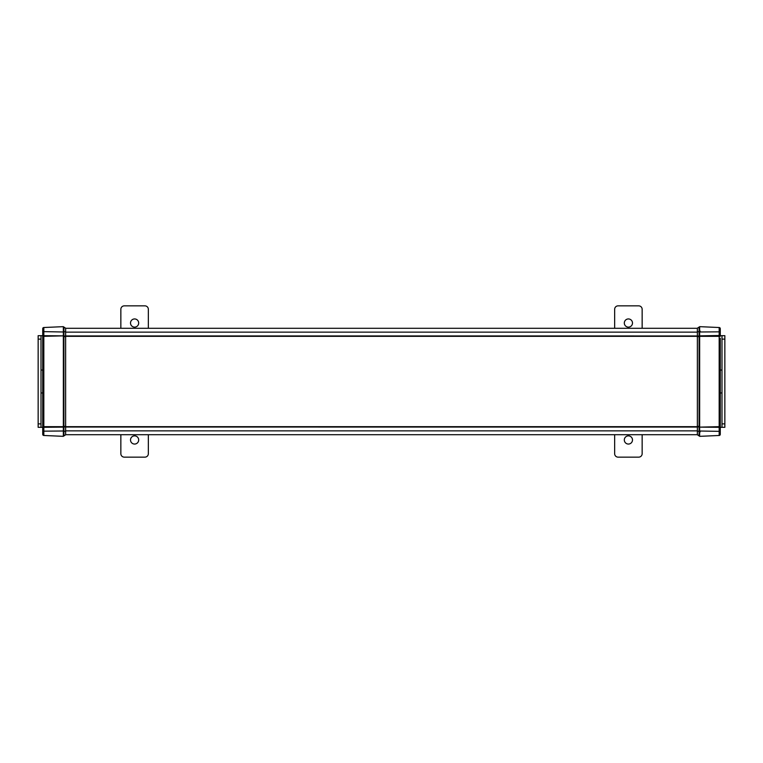 <?xml version="1.0" encoding="UTF-8"?>
<svg xmlns="http://www.w3.org/2000/svg" width="763" height="763" viewBox="0 0 763 763"><rect width="100%" height="100%" fill="white"/><g stroke="black" fill="none" stroke-linecap="round" stroke-linejoin="round"><path stroke-width="1.14" d="M697.363 328.3L65.637 328.3M65.637 434.7L697.363 434.7M65.637 336.321L697.363 336.321M697.363 426.679L65.637 426.679M63.348 331.857L63.92 331.857L63.92 327.06L65.637 328.204L63.348 327.06M63.348 435.931L63.92 435.931L63.92 336.149L65.637 335.958L65.637 427.032L697.363 427.061L697.363 335.958L65.637 335.939L65.637 331.667L63.92 331.857L63.92 336.149L63.348 336.149M65.637 434.786L63.92 435.931L65.637 434.786L65.637 427.032L63.348 426.841M65.637 331.667L65.637 328.204M63.348 335.854L63.348 326.659L43.825 327.508A1.144 1.144 0 0 0 42.728 328.653L42.728 336.321L42.728 328.653A1.144 1.144 0 0 1 43.825 327.508L43.825 335.701L63.348 335.854L43.825 336.321L43.825 426.67L63.348 426.67L63.348 436.331L43.825 435.482A1.144 1.144 0 0 1 42.728 434.338L42.728 426.67L42.728 434.338A1.144 1.144 0 0 0 43.825 435.482L43.825 431.162L42.728 431.372M63.348 426.67L63.348 336.321M63.348 427.137L43.825 427.29L43.825 426.67L42.728 426.67L42.728 336.321L43.825 336.321L43.825 335.701L42.728 335.491M699.652 427.137L699.652 436.341L719.175 435.482A1.144 1.144 0 0 0 720.272 434.338L720.272 426.67L720.272 434.338A1.144 1.144 0 0 1 719.175 435.482L719.175 427.299L699.652 427.137L719.175 426.67L719.175 336.321L699.652 336.321L699.652 326.659L719.175 327.518A1.144 1.144 0 0 1 720.272 328.662L720.272 335.491L720.272 328.662A1.144 1.144 0 0 0 719.175 327.518L719.175 331.838L720.272 331.628M699.652 336.321L699.652 426.67M700.215 331.113L699.652 331.113L700.215 331.113M700.215 431.887L699.652 431.887L700.215 431.887M720.272 338.238L720.272 426.67L719.175 426.67L719.175 427.299L720.272 427.509M699.652 335.863L720.272 335.491L720.272 336.321L719.175 336.321L719.175 331.838L699.652 331.991M699.652 431.133L699.08 431.133L699.08 435.931L697.363 434.786L699.652 435.931M699.652 327.06L699.08 327.06L699.08 426.841L697.363 427.032L697.363 431.324L699.08 431.133L699.08 426.841L699.652 426.841M697.363 328.204L699.08 327.06L697.363 328.204L697.363 335.958L699.652 336.149M697.363 431.324L697.363 434.786M134.593 444.056A4.092 4.092 0 0 1 130.511 439.965A4.092 4.092 0 0 1 134.593 435.873A4.092 4.092 0 0 1 138.685 439.965A4.092 4.092 0 0 1 134.593 444.056M134.593 327.127A4.092 4.092 0 0 1 130.511 323.035A4.092 4.092 0 0 1 134.593 318.944A4.092 4.092 0 0 1 138.685 323.035A4.092 4.092 0 0 1 134.593 327.127M148.346 328.3L148.346 309.292A3.433 3.433 0 0 0 144.903 305.858L124.293 305.858A3.433 3.433 0 0 0 120.85 309.292L120.85 328.3M120.85 434.7L120.85 453.708A3.433 3.433 0 0 0 124.293 457.142L144.903 457.142A3.433 3.433 0 0 0 148.346 453.708L148.346 434.7M42.728 335.682L38.15 335.682L38.15 427.318L42.728 427.318M42.728 392.955L41.011 392.955M42.728 370.045L41.011 370.045M41.011 427.318L41.011 335.682M628.407 318.944A4.092 4.092 0 0 1 632.489 323.035A4.092 4.092 0 0 1 628.407 327.127A4.092 4.092 0 0 1 624.315 323.035A4.092 4.092 0 0 1 628.407 318.944M628.407 435.873A4.092 4.092 0 0 1 632.489 439.965A4.092 4.092 0 0 1 628.407 444.056A4.092 4.092 0 0 1 624.315 439.965A4.092 4.092 0 0 1 628.407 435.873M614.654 434.7L614.654 453.708A3.433 3.433 0 0 0 618.097 457.142L638.707 457.142A3.433 3.433 0 0 0 642.15 453.708L642.15 434.7M642.15 328.3L642.15 309.292A3.433 3.433 0 0 0 638.707 305.858L618.097 305.858A3.433 3.433 0 0 0 614.654 309.292L614.654 328.3M720.272 427.318L724.85 427.318L724.85 335.682L720.272 335.682M720.272 370.045L721.989 370.045M720.272 392.955L721.989 392.955M721.989 335.682L721.989 427.318M65.637 332.143L697.363 332.143M697.363 430.857L65.637 430.857M65.637 336.645L63.348 336.645M65.637 426.345L63.348 426.345M65.637 431.324L63.348 431.133M63.348 431L43.825 431.162L43.825 427.29L42.728 427.499M42.728 331.619L63.348 331.991M720.272 431.372L699.652 431.009M697.363 426.345L699.652 426.345M697.363 336.645L699.652 336.645M697.363 331.667L699.652 331.857M41.011 423.885L38.15 423.885M38.15 339.115L41.011 339.115M721.989 339.115L724.85 339.115M724.85 423.885L721.989 423.885"/></g></svg>
